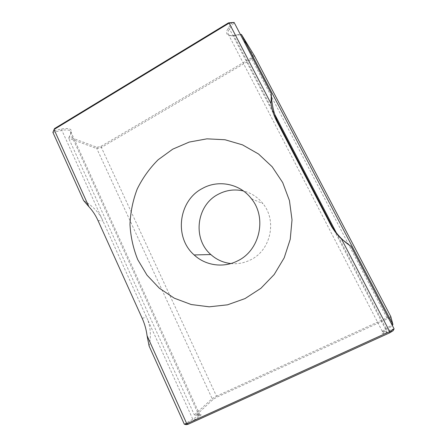 <?xml version="1.0" encoding="UTF-8"?>
<svg xmlns="http://www.w3.org/2000/svg" width="447" height="447" viewBox="0 0 447 447"><rect width="100%" height="100%" fill="white"/><g stroke="black" fill="none" stroke-linecap="round" stroke-linejoin="round"><path stroke-width="0.34" stroke-dasharray="2.23 1.68" d="M230.864 263.551C237.709 264.227 244.258 263.004 250.521 259.886C270.692 250.426 277.257 220.857 262.965 203.648C257.79 197.166 251.27 192.936 243.392 190.953M394.109 328.88L383.917 331.808L382.476 331.652C382.336 331.132 383.537 330.087 386.096 328.517L392.03 324.896M240.497 34.67L233.848 35.676C230.97 36.078 229.11 35.581 228.266 34.179C227.612 32.871 228.026 31.134 229.512 28.977L234.116 22.451M232.244 22.35L228.166 28.172C225.053 33.536 226.629 35.961 232.898 35.447L240.168 34.352L253.103 55.417L250.896 58.149L100.927 146.359L97.016 147.314L69.279 136.922L71.202 132.714C72.269 129.01 69.101 127.769 61.686 128.993L53.674 130.736L52.891 132.357L61.876 130.39C66.569 129.468 69.52 129.837 70.71 131.507L70.665 133.793L68.659 138.184L194.378 414.95L198.339 414.112L199.574 414.235L198.753 415.319L192.819 419.275L184.309 424.203M61.686 128.993L61.876 130.39L101.765 218.399C98.536 212.554 93.814 207.453 87.606 203.089L83.589 200.53M149.108 346.034C151.136 336.675 150.695 327.981 147.795 319.946L192.819 419.275L193.741 420.247L200.161 415.939C201.463 414.743 201.301 414.308 199.686 414.626L195.887 415.414L213.28 399.238L216.985 397.126L386.968 319.046L390.32 317.951L392.354 325.857L385.873 329.83C381.637 332.484 380.85 333.685 383.498 333.44L393.086 330.735M101.765 218.399L147.795 319.946M69.279 136.922L68.659 138.184L96.809 148.594L101.385 147.471L216.477 396.154L212.135 398.618L194.378 414.95L195.887 415.414M100.927 146.359L101.385 147.471L251.857 59.054L386.851 317.817L216.477 396.154L216.985 397.126M97.016 147.314L96.809 148.594L212.135 398.618L213.28 399.238M250.896 58.149L251.857 59.054L254.444 55.858L253.103 55.417M390.32 317.951L390.767 316.515L386.851 317.817L386.968 319.046M53.674 130.736L54.545 128.568M186.159 424.65L193.741 420.247M332.322 226.83L386.543 331.171L386.348 332.752M228.166 28.172L229.512 28.977L277.14 120.634M232.898 35.447L233.848 35.676L274.687 114.225M336.261 232.663L386.096 328.517L385.873 329.83M71.202 132.714L70.665 133.793L198.339 414.112L199.686 414.626M97.977 220.494L103.101 221.058M142.191 318.337L146.61 317.04M228.266 34.179L382.476 331.652M70.71 131.507L199.574 414.235M251.404 198.703L262.965 203.648M85.751 202.782L87.606 203.089M198.753 415.319L200.161 415.939M383.917 331.808L383.498 333.44"/><path stroke-width="0.67" d="M172.726 149.169L158.143 159.758C149.555 168.34 142.576 178.102 137.201 189.047C132.871 200.457 130.463 212.264 129.982 224.461C130.636 236.647 133.223 248.376 137.743 259.657L146.985 275.145L159.355 288.214L174.319 298.199L191.21 304.53L209.235 306.815L227.489 304.826L245.029 298.579L260.897 288.304L274.207 274.497L284.18 257.869L290.232 239.307L292.02 219.851L289.444 200.58L282.688 182.56L272.162 166.759L258.506 153.986L242.492 144.856L225.003 139.749L206.955 138.838L189.254 142.062L172.726 149.169M237.67 260.847C223.466 268.245 205.553 265.63 194.16 254.946C173.866 237.43 178.47 200.602 202.407 188.455C218.332 179.409 240.045 183.656 251.404 198.703C267.116 217.683 259.852 250.409 237.67 260.847M243.392 190.953C234.625 188.964 226.26 190.064 218.298 194.255C196.44 205.212 192.271 238.67 210.839 254.55C216.555 259.679 223.232 262.674 230.864 263.551M271.29 93.646L234.116 22.451L229.143 23.121L271.033 103.609C271.938 109.705 273.793 115.477 276.604 120.913L331.646 226.618C334.356 231.105 337.619 235.195 341.441 238.888L389.695 331.607L394.109 328.88L351.035 246.386C343.324 241.268 337.144 234.843 332.49 227.11L277.14 120.634C273.57 112.638 271.62 103.643 271.29 93.646L271.033 103.609M88.852 206.637L83.589 200.53L52.891 132.357L54.545 128.568L228.518 22.853L229.143 23.121L54.053 129.479L88.852 206.637C92.574 210.677 95.613 215.298 97.977 220.494L142.191 318.337C144.672 323.851 146.298 329.646 147.074 335.719L186.779 423.75L389.695 331.607L389.778 332.786L188.019 424.315L186.159 424.65L184.309 424.203L186.779 423.75L188.019 424.315M341.441 238.888L351.035 246.386M147.074 335.719L149.108 346.034L184.309 424.203M240.341 34.374L241.464 34.525L254.444 55.858L390.767 316.515L392.891 324.371L241.464 34.525L240.497 34.67M392.03 324.896L392.891 324.371L392.427 325.662M228.518 22.853L234.116 22.451M394.109 328.88L393.086 330.735L389.778 332.786M274.687 114.225L336.261 232.663M329.797 223.321L330.691 223.886M276.604 120.913L278.537 123.512M194.16 254.946L210.839 254.55M331.646 226.618L332.49 227.11"/></g></svg>
